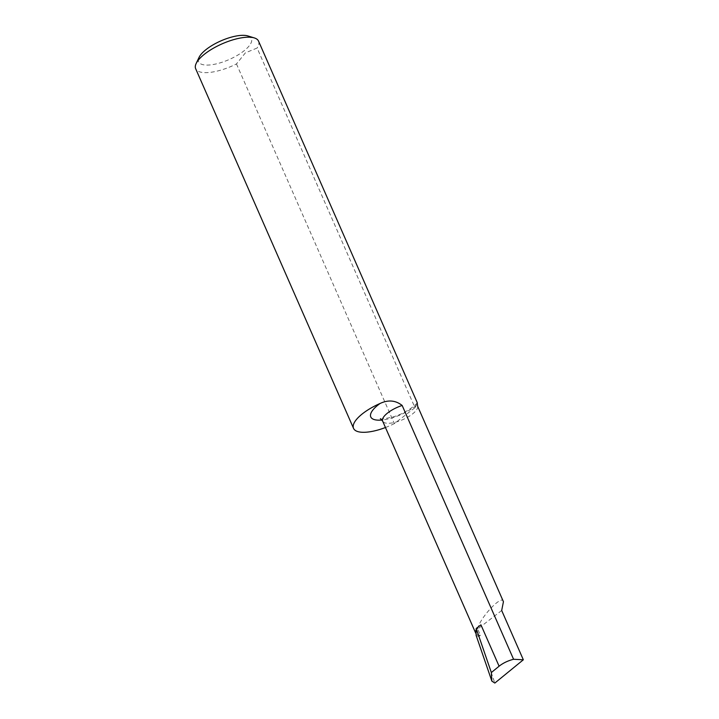 <?xml version="1.0" encoding="UTF-8"?>
<svg xmlns="http://www.w3.org/2000/svg" width="719" height="719" viewBox="0 0 719 719"><rect width="100%" height="100%" fill="white"/><g stroke="black" fill="none" stroke-linecap="round" stroke-linejoin="round"><path stroke-width="0.54" stroke-dasharray="3.6 2.7" d="M247.92 35.95A28.832 10.201 -23.7 0 1 243.543 51.211A28.832 10.201 -23.7 0 1 211.772 64.737A28.832 10.201 -23.7 0 1 199.046 57.403M236.47 63.937L394.345 423.599L414.989 407.7L257.105 48.038L245.404 52.846L236.47 63.937A34.332 12.151 -23.7 0 1 195.667 68.718M501.691 610.494L477.668 629.017L480.427 635.299L478.827 636.531L476.104 635.326M480.427 635.299A19.036 6.732 -23.7 0 1 476.131 633.781M476.176 629.88A19.036 6.732 -23.7 0 1 480.93 624.829M414.989 407.7A34.332 12.151 156.3 0 0 416.202 405.408L417.074 403.044M258.543 41.127A34.332 12.151 -23.7 0 1 257.105 48.038M385.456 427.517A34.332 12.151 156.3 0 0 394.345 423.599M478.827 636.531L494.834 683.05M503.435 601.704C502.608 593.526 479.294 618.232 477.668 629.017M416.202 405.408A28.203 9.976 -23.7 0 1 382.014 420.022M417.667 406.307A19.036 6.732 -23.7 0 1 402.119 419.914A19.036 6.732 -23.7 0 1 382.643 421.109M380.387 418.647C380.072 419.519 384.566 418.862 393.877 416.687C408.5 412.302 418.817 402.047 417.182 402.559"/><path stroke-width="1.08" d="M523.333 659.79L513.573 659.278L402.164 405.462C395.612 400.303 388.26 399.638 380.108 403.458A34.332 12.151 156.3 0 0 353.55 428.38L195.667 68.718A34.332 12.151 -23.7 0 1 196.161 63.488L199.046 57.403A28.832 10.201 -23.7 0 1 206.533 49.207A28.832 10.201 -23.7 0 1 247.92 35.95L254.355 37.936A34.332 12.151 -23.7 0 1 258.543 41.127L417.2 402.55L417.667 406.307L503.435 601.704L501.691 610.494L523.333 659.79L494.834 683.05L491.85 681.109L476.104 635.326L476.194 628.478L480.93 624.829L499.094 666.207L491.347 672.544L476.194 628.478M196.161 63.488A34.332 12.151 -23.7 0 1 205.068 53.727A34.332 12.151 -23.7 0 1 254.355 37.936M417.074 403.044L417.2 402.55M353.55 428.38A34.332 12.151 156.3 0 0 385.456 427.517M513.573 659.278C507.929 660.725 503.102 663.035 499.094 666.207M476.176 629.88A19.036 6.732 156.3 0 0 475.717 633.142A19.036 6.732 156.3 0 0 476.131 633.781M491.347 672.544L491.85 681.109M382.014 420.022A28.203 9.976 -23.7 0 1 380.108 403.458M475.717 633.142L382.643 421.109A19.036 6.732 -23.7 0 1 402.164 405.462M382.643 421.109L380.387 418.647"/></g></svg>
